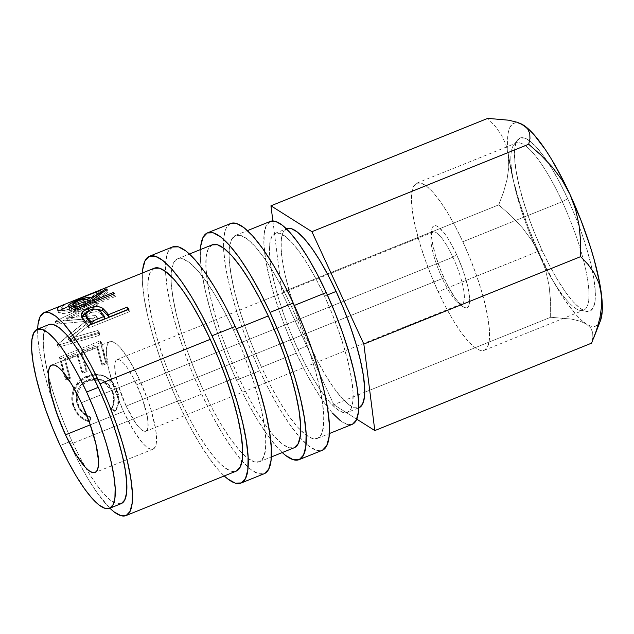 <?xml version="1.0" encoding="UTF-8"?>
<svg xmlns="http://www.w3.org/2000/svg" width="634" height="634" viewBox="0 0 634 634"><rect width="100%" height="100%" fill="white"/><g stroke="black" fill="none" stroke-linecap="round" stroke-linejoin="round"><path stroke-width="0.48" stroke-dasharray="3.17 2.38" d="M562.255 201.66A90.115 21.239 68 0 1 580.768 250.462A90.115 21.239 68 0 1 583.201 259.124A90.115 21.239 68 0 1 580.53 310.486A90.115 21.239 68 0 1 537.569 251.587L542.149 250.454A93.333 22 -112 0 0 586.648 311.452A93.333 22 -112 0 0 592.188 269.886A93.333 22 -112 0 0 579.262 226.504A93.333 22 -112 0 0 567.723 198.743L562.255 201.66L462.852 241.752A90.115 21.239 68 0 1 484.217 350.285A90.115 21.239 68 0 1 438.165 291.672L537.569 251.587A90.115 21.239 -112 0 0 583.621 310.2A90.115 21.239 -112 0 0 583.201 259.124A90.115 21.239 -112 0 0 580.768 250.462A90.115 21.239 -112 0 0 562.255 201.66A90.115 21.239 -112 0 0 516.203 143.054A90.115 21.239 -112 0 0 537.569 251.587L438.165 291.672L431.183 275.56L424.931 259.1L419.668 242.933L415.595 227.685L412.861 213.935L411.569 202.214L411.775 192.966L413.479 186.562L416.593 183.226L421.016 183.107L426.571 186.198L433.054 192.387L440.194 201.43L447.739 212.976L455.394 226.592L462.852 241.752L469.842 257.864L476.086 274.324L481.349 290.491L485.43 305.739L488.164 319.488L489.448 331.21L489.242 340.458L487.546 346.869L484.424 350.198L480.001 350.317L474.446 347.226L467.971 341.037L460.823 332.002L453.278 320.447L445.631 306.832L438.165 291.672A90.115 21.239 68 0 1 416.807 183.139A90.115 21.239 68 0 1 462.852 241.752L562.255 201.66L567.723 198.743L559.988 183.044L552.071 168.945L544.257 156.978L536.855 147.619L530.143 141.208L524.389 138.006L519.809 138.133L516.575 141.58L514.824 148.221L514.602 157.795L515.941 169.936L518.77 184.177L522.995 199.972L528.447 216.717L534.914 233.756L542.149 250.454L549.884 266.153L557.801 280.252L565.615 292.219L573.017 301.578L579.73 307.989L585.483 311.191L590.064 311.064L593.297 307.617L595.049 300.976L595.271 291.402L593.931 279.261L591.102 265.02L586.878 249.225L581.426 232.48L574.959 215.433L567.723 198.743A93.333 22 -112 0 0 547.499 161.702A93.333 22 -112 0 0 529.628 140.819A93.333 22 -112 0 0 517.51 140.043A93.333 22 -112 0 0 542.149 250.454L537.569 251.587A90.115 21.239 68 0 1 513.778 144.988A90.115 21.239 68 0 1 562.255 201.66M452.898 257.182A38.619 9.106 68 0 1 464.167 293.788A38.619 9.106 68 0 1 457.177 301.816A38.619 9.106 68 0 1 442.318 278.58L444.458 278.952A44.198 10.413 -112 0 0 461.457 305.548A44.198 10.413 -112 0 0 469.461 296.355A44.198 10.413 -112 0 0 456.567 254.472L452.898 257.182L136.722 384.703A38.619 9.106 68 0 1 145.883 431.215A38.619 9.106 68 0 1 126.142 406.093L442.318 278.58A38.619 9.106 -112 0 0 462.059 303.702A38.619 9.106 -112 0 0 452.898 257.182A38.619 9.106 -112 0 0 433.165 232.068A38.619 9.106 -112 0 0 442.318 278.58L126.142 406.093A38.619 9.106 68 0 1 116.989 359.581A38.619 9.106 68 0 1 136.722 384.703L452.898 257.182L456.567 254.472L449.149 240.357L445.456 234.691L438.776 227.226L436.049 225.712L433.878 225.767L432.348 227.4L431.516 230.546L432.047 240.833L435.384 255.05L441.034 271.051L448.119 286.386L455.569 298.733L462.249 306.198L464.976 307.712L467.147 307.656L468.677 306.024L469.509 302.878L469.612 298.345L467.638 285.855L463.058 270.449L456.567 254.472A44.198 10.413 -112 0 0 431.453 231.156A44.198 10.413 -112 0 0 444.458 278.952L442.318 278.58A38.619 9.106 68 0 1 430.954 236.807A38.619 9.106 68 0 1 452.898 257.182M178.503 403.541A122.299 28.823 68 0 1 142.381 272.992L142.404 282.122L144.148 298.035L147.865 316.699L153.396 337.391L160.537 359.327L169.016 381.668L178.503 403.541L201.707 394.182L178.503 403.541L188.623 424.106L199.013 442.587L209.244 458.263L218.944 470.531L224.238 475.96A122.299 28.823 68 0 1 178.503 403.541M172.71 246.88A122.299 28.823 -112 0 0 165.545 271.415A122.299 28.823 -112 0 0 201.707 394.182A122.299 28.823 -112 0 0 242.022 461.021A122.299 28.823 -112 0 0 264.196 473.725M236.514 380.138A122.299 28.823 68 0 1 200.399 249.598L200.415 258.727L202.167 274.641L205.876 293.296L211.407 313.996L218.556 335.933L227.027 358.265L236.514 380.138L259.718 370.779L236.514 380.138L246.642 400.712L257.024 419.193L267.263 434.869L276.963 447.136L282.257 452.557A122.299 28.823 68 0 1 236.514 380.138M230.728 223.485A122.299 28.823 -112 0 0 223.564 248.021A122.299 28.823 -112 0 0 259.718 370.779A122.299 28.823 -112 0 0 300.033 437.626A122.299 28.823 -112 0 0 322.215 450.322M123.503 411.442A57.932 13.655 -112 0 0 153.103 449.126A57.932 13.655 -112 0 0 139.369 379.354L81.358 402.748L139.369 379.354A57.932 13.655 -112 0 0 109.769 341.671A57.932 13.655 -112 0 0 123.503 411.442L90.266 424.843L123.503 411.442L133.219 429.939L142.658 443.182L146.826 447.152L150.393 449.141L153.238 449.062L155.243 446.922L156.336 442.801L156.471 436.858L155.639 429.329L151.264 410.681L147.88 400.292L139.369 379.354L129.653 360.857L120.214 347.614L116.046 343.636L112.48 341.655L109.634 341.734L107.629 343.874L106.536 347.995L106.401 353.93L108.993 370.311L114.992 390.504L123.503 411.442M324.505 296.118L327.374 294.969L324.505 296.118L316.509 279.879L308.314 265.289L300.231 252.918L292.567 243.226L285.633 236.601L279.681 233.288L274.942 233.423L271.598 236.989L269.783 243.852L269.553 253.758L270.94 266.32L273.864 281.052L278.239 297.394L283.873 314.71L290.562 332.343L298.051 349.611A96.55 22.753 68 0 1 275.164 233.32A96.55 22.753 68 0 1 324.505 296.118A96.55 22.753 68 0 1 347.392 412.409A96.55 22.753 68 0 1 298.051 349.611L306.048 365.85L314.242 380.44L322.326 392.818L329.989 402.503L336.923 409.128L342.875 412.441L347.614 412.314L350.959 408.748L352.773 401.877L353.003 391.971L351.616 379.409L348.692 364.677L344.317 348.343L338.683 331.019L331.994 313.386L324.505 296.118M275.164 233.32L286.766 228.644A96.55 22.753 -112 0 0 309.654 344.928L298.051 349.611L309.654 344.928A96.55 22.753 -112 0 0 358.995 407.733L347.392 412.409M121.363 503.562L116.624 503.689L110.673 500.377L103.73 493.751L96.075 484.067L87.991 471.688L79.797 457.098L71.8 440.86L64.311 423.591L57.623 405.958L51.98 388.642L47.613 372.301L44.681 357.568L43.302 345.007L43.524 335.109L45.347 328.238L48.889 324.584A96.55 22.753 -112 0 0 48.327 375.257A96.55 22.753 -112 0 0 71.8 440.86L60.198 445.544L71.8 440.86A96.55 22.753 -112 0 0 85.558 467.559A96.55 22.753 -112 0 0 121.142 503.658M291.458 306.594L294.327 305.437L291.458 306.594A109.428 25.788 68 0 1 317.396 438.387A109.428 25.788 68 0 1 300.659 430.327A109.428 25.788 68 0 1 261.485 367.213A109.428 25.788 68 0 1 229.08 252.847A109.428 25.788 68 0 1 235.539 235.42A109.428 25.788 68 0 1 291.458 306.594L299.945 326.161L307.53 346.148L313.917 365.778L318.87 384.291L322.191 400.989L323.752 415.222L323.498 426.452L321.446 434.235L317.658 438.276L312.285 438.427L305.533 434.67L297.671 427.157L288.993 416.181L279.832 402.154L270.544 385.623L261.485 367.213L296.292 353.178L261.485 367.213L252.998 347.646L245.413 327.659L239.026 308.037L234.073 289.516L230.752 272.818L229.183 258.585L229.437 247.363L231.497 239.573L235.285 235.531L240.658 235.388L247.403 239.137L255.264 246.65L263.95 257.626L273.103 271.653L282.399 288.185L291.458 306.594M270.353 221.385A109.428 25.788 -112 0 0 296.292 353.178A109.428 25.788 -112 0 0 352.203 424.344M233.447 329.989L236.316 328.832L233.447 329.989A109.428 25.788 68 0 1 259.385 461.782A109.428 25.788 68 0 1 242.64 453.722A109.428 25.788 68 0 1 203.466 390.615A109.428 25.788 68 0 1 171.061 276.242A109.428 25.788 68 0 1 177.528 258.823A109.428 25.788 68 0 1 233.447 329.989L241.926 349.564L249.511 369.543L255.906 389.173L260.851 407.694L264.18 424.392L265.741 438.625L265.488 449.847L263.427 457.629L259.639 461.671L254.266 461.821L247.522 458.065L239.66 450.56L230.982 439.576L221.821 425.549L212.533 409.017L203.466 390.615L238.273 376.572L203.466 390.615L194.979 371.041L187.402 351.062L181.007 331.431L176.054 312.911L172.733 296.213L171.172 281.979L171.426 270.758L173.486 262.975L177.274 258.934L182.64 258.783L189.392 262.539L197.253 270.044L205.931 281.028L215.092 295.056L224.381 311.587L233.447 329.989M212.335 244.779A109.428 25.788 -112 0 0 238.273 376.572A109.428 25.788 -112 0 0 294.192 447.747M70.033 444.426A109.428 25.788 68 0 1 37.66 329.109L37.739 335.798L39.308 350.031L42.629 366.729L47.574 385.242L53.969 404.872L61.553 424.859L70.033 444.426L180.262 399.975L70.033 444.426L79.099 462.828L88.388 479.367L97.549 493.395L109.88 508.199A109.428 25.788 68 0 1 70.033 444.426M154.324 268.182A109.428 25.788 -112 0 0 180.262 399.975A109.428 25.788 -112 0 0 236.181 471.141M65.524 303.995L58.74 307.276L57.25 308.845L57.662 310.089L61.363 310.739L67.838 309.899L76.001 307.244L84.346 303.25L91.716 298.543L99.712 291.775L100.307 290.166L98.064 290.871M96.011 316.144A109.428 25.788 68 0 1 95.964 315.566L66.372 317.975L95.75 303.987A109.428 25.788 68 0 1 95.908 302.053L55.095 321.295A109.428 25.788 -112 0 0 55.079 321.589L88.697 318.775L57.028 344.959A109.428 25.788 -112 0 0 57.1 345.395L98.539 333.547A109.428 25.788 68 0 1 97.961 330.449L68.195 339.039L96.011 316.144A109.428 25.788 68 0 1 95.964 315.566L97.351 317.777L67.767 320.463L66.372 317.975L86.382 316.144L95.964 315.566L97.351 317.777A106.203 25.027 -112 0 0 97.398 318.339L96.011 316.144L68.195 339.039L69.542 340.91L97.398 318.339L96.011 316.144M59.461 357.243A109.428 25.788 -112 0 0 65.231 379.053L69.391 377.373A109.428 25.788 68 0 1 64.399 358.884L76.896 353.843A109.428 25.788 -112 0 0 81.889 372.332L86.05 370.652A109.428 25.788 68 0 1 81.057 352.163L96.677 345.863A109.428 25.788 -112 0 0 101.67 364.352L105.838 362.672A109.428 25.788 68 0 1 100.077 340.87L59.461 357.243L100.077 340.87L101.337 342.336L106.932 363.496L105.838 362.672L101.67 364.352A109.428 25.788 68 0 1 96.677 345.863L81.057 352.163L82.301 353.534A106.203 25.027 -112 0 0 87.151 371.476L86.05 370.652L81.889 372.332A109.428 25.788 68 0 1 76.896 353.843L64.399 358.884L65.643 360.255A106.203 25.027 -112 0 0 70.485 378.197L69.391 377.373L65.231 379.053L66.324 379.877L70.485 378.197L69.391 377.373A109.428 25.788 68 0 1 64.399 358.884L65.643 360.255L78.133 355.214L76.896 353.843L78.133 355.214A106.203 25.027 -112 0 0 82.983 373.157L81.889 372.332L82.983 373.157L87.151 371.476L86.05 370.652A109.428 25.788 68 0 1 81.057 352.163L82.301 353.534L97.921 347.234L96.677 345.863L97.921 347.234A106.203 25.027 -112 0 0 102.763 365.176L101.67 364.352L102.763 365.176L106.932 363.496L105.838 362.672L100.077 340.87L101.337 342.336L78.862 351.402L60.729 358.709L59.461 357.243L60.729 358.709L66.324 379.877L65.231 379.053L59.461 357.243M87.983 421.483L89.331 421.872L90.4 417.632L86.192 415.761L82.547 412.932L79.662 409.31L77.015 403.335L76.262 397.645L77.76 390.14L79.567 386.748L82.024 383.816L86.644 380.519L91.938 378.664L95.623 378.347L102.637 380.234L108.366 384.909L111.338 389.775L113.28 395.973L113.565 400.537L112.844 405.031L111.227 409.231L115.016 411.514L117.195 406.457L118.106 400.95L117.758 395.339L115.253 387.517L111.148 381.082L107.423 377.777L101.115 374.94L95.013 374.298L90.908 374.892L82.8 378.252L79.131 381.113L73.821 388.793L72.355 393.231L71.816 397.914L72.252 402.574L74.653 409.659L79.607 416.467L84.124 419.803L87.983 421.483M520.863 123.733A109.428 25.788 -112 0 0 508.492 155.465L505.98 144.71L501.431 134.963L495.209 126.206L487.752 118.368L495.209 126.206L501.431 134.963L505.98 144.71L508.492 155.465A109.428 25.788 -112 0 0 539.946 254.908L532.108 240.777L522.337 227.725L511.012 215.742L498.728 204.869L503.554 192.094L507.034 179.541L508.809 167.289L507.652 146.28L507.62 138.434L508.389 132.054L509.966 127.268L512.304 124.145L515.379 122.742L520.958 123.773M272.874 220.925L281.924 292.306L498.728 204.869L281.924 292.306L333.856 404.69L356.72 419.137L333.856 404.69L364.701 392.248L333.856 404.69L281.924 292.306L272.874 220.925M601.706 305.366L599.954 317.65M600.422 320.772L597.569 325.052L594.494 326.455L590.745 326.114L586.387 324.045L590.642 327.897L592.671 332.462L592.869 337.581L591.609 343.137L592.869 337.581L592.671 332.462L590.642 327.897L586.387 324.045L579.999 321.137L571.63 319.108L550.653 317.254L364.701 392.248L550.653 317.254L550.613 301.396L549.052 285.585L545.62 270.044L539.946 254.908A109.428 25.788 -112 0 0 586.387 324.045L579.999 321.137L571.63 319.108L550.653 317.254L550.613 301.396L549.052 285.585L545.62 270.044L539.946 254.908L532.108 240.777L522.337 227.725L511.012 215.742L498.728 204.869L503.554 192.094L507.034 179.541L508.809 167.289L508.492 155.465L512.534 177.211L519.468 202.183L528.819 228.684L539.946 254.908L552.095 279.063L564.442 299.51L576.14 314.852L581.489 320.265L586.387 324.045A109.428 25.788 -112 0 0 598.282 324.362A109.428 25.788 -112 0 0 600.446 320.709M332.478 413.122L323.8 402.138L314.638 388.119L305.35 371.579L296.292 353.178L287.804 333.603L280.22 313.624L273.833 293.994L268.879 275.481L265.559 258.783L263.99 244.542L264.243 233.32L266.304 225.538L270.33 221.393M352.464 424.241L347.091 424.384L340.347 420.635M286.75 228.652L283.2 232.306L281.385 239.177L281.155 249.083L282.542 261.636L285.466 276.376L289.841 292.71L295.476 310.034L302.172 327.667L309.654 344.928L317.65 361.174L325.844 375.756L333.928 388.135L341.591 397.819L348.526 404.452L354.477 407.765L359.216 407.63M126.142 406.093L118.217 385.21L115.301 372.776L114.833 363.797L115.562 361.047L116.902 359.621L118.796 359.565L121.173 360.889L123.955 363.544L127.014 367.419L133.528 378.205L142.396 398.659L147.571 418.02L148.039 426.999L147.31 429.749L145.971 431.175L144.077 431.231L141.691 429.9L138.917 427.253L135.858 423.377L126.142 406.093M90.4 417.632L91.05 417.204C84.901 415.207 80.692 411.197 78.434 405.181L77.617 405.158C79.963 411.371 84.227 415.524 90.4 417.632L89.331 421.872C81.651 419.597 76.389 414.668 73.536 407.076C68.393 395.442 75.105 380.289 86.898 376.168C92.342 373.901 97.731 373.695 103.065 375.542L104.919 376.327L111.798 381.866L116.252 389.902C119.129 397.431 118.717 404.635 115.016 411.514L111.227 409.231C114.041 403.525 114.318 397.637 112.075 391.558L101.575 379.718L88.356 379.742C78.561 383.174 73.623 395.584 77.617 405.158L78.434 405.181C74.535 395.925 79.607 383.728 89.37 380.305L88.356 379.742L89.37 380.305L102.74 380.234L112.892 391.574L112.075 391.558L112.892 391.574C115.079 397.47 114.738 403.216 111.877 408.803L111.227 409.231L111.877 408.803L115.618 410.99L115.016 411.514L115.618 410.99C119.382 404.246 119.858 397.225 117.068 389.918L116.252 389.902L117.068 389.918L106.092 376.897L104.055 376.065C98.769 374.314 93.396 374.567 87.944 376.842L86.898 376.168L87.944 376.842C76.151 381.01 69.368 395.695 74.36 407.083L73.536 407.076L74.36 407.083C77.134 414.462 82.333 419.217 89.941 421.348L89.331 421.872L91.05 417.204L90.4 417.632M91.05 417.204L89.941 421.348L87.286 420.532L80.312 416.181L76.801 411.973L74.36 407.083L73.124 402.717L72.728 398.176L73.703 392.153L74.804 389.276L80.161 381.731L83.839 378.91L91.954 375.558L96.051 374.932L102.122 375.494L108.382 378.197L112.067 381.367L116.093 387.596L118.518 395.196L118.812 400.664L117.845 406.037L115.618 410.99L111.877 408.803L113.526 404.69L114.286 400.308L114.057 395.862L112.178 389.847L109.262 385.131L103.596 380.638L96.622 378.87L89.37 380.305L83.022 384.339L80.55 387.223L78.719 390.544L77.158 397.875L77.855 403.406L80.431 409.207L83.276 412.702L86.874 415.421L91.05 417.204M66.324 379.877A106.203 25.027 68 0 1 60.729 358.709L101.337 342.336A106.203 25.027 -112 0 0 106.932 363.496L102.763 365.176A106.203 25.027 68 0 1 97.921 347.234L82.301 353.534A106.203 25.027 -112 0 0 87.151 371.476L82.983 373.157A106.203 25.027 68 0 1 78.133 355.214L65.643 360.255A106.203 25.027 -112 0 0 70.485 378.197L66.324 379.877M69.082 337.732L90.083 320.978L56.474 324.101A106.203 25.027 68 0 1 56.481 323.823L97.295 304.661A106.203 25.027 -112 0 0 97.145 306.539L67.767 320.463L97.145 306.539L95.75 303.987A109.428 25.788 68 0 1 95.908 302.053L97.295 304.661L56.481 323.823L55.095 321.295L56.481 323.823A106.203 25.027 -112 0 0 56.474 324.101L55.079 321.589L56.474 324.101L90.083 320.978L88.697 318.775L55.079 321.589A109.428 25.788 68 0 1 55.095 321.295L95.908 302.053L97.295 304.661A106.203 25.027 -112 0 0 97.145 306.539L95.75 303.987L66.372 317.975L67.767 320.463L97.351 317.777A106.203 25.027 -112 0 0 97.398 318.339L69.542 340.91L68.195 339.039L97.961 330.449L99.284 332.224L69.542 340.91L99.284 332.224A106.203 25.027 -112 0 0 99.847 335.228L98.539 333.547A109.428 25.788 68 0 1 97.961 330.449L99.284 332.224A106.203 25.027 -112 0 0 99.847 335.228L98.539 333.547L57.1 345.395L58.431 347.21L99.847 335.228L58.431 347.21L57.1 345.395A109.428 25.788 68 0 1 57.028 344.959L58.36 346.79A106.203 25.027 -112 0 0 58.431 347.21A106.203 25.027 68 0 1 58.36 346.79L57.028 344.959L67.569 335.909L88.697 318.775L90.083 320.978L69.09 337.732M101.86 293.249L100.6 290.285L100.172 291.204L101.464 294.121L101.86 293.249L96.923 294.85L85.035 299.914C73.774 304.51 60.484 308.687 58.835 311.262L58.542 312.467L64.668 313.402L77.38 309.939L76.001 307.244L77.38 309.939C88.705 305.588 99.903 296.538 101.464 294.121L100.172 291.204C98.524 293.724 87.326 302.893 76.001 307.244L63.345 310.644L57.234 309.622L57.543 308.346L58.835 311.262L57.543 308.346M85.035 299.914L83.886 296.918L85.035 299.914L99.269 293.851L101.551 293.13L101.757 293.685L98.627 297.005L93.087 301.301L81.588 308.092L69.225 312.61L62.726 313.513L58.986 312.934L58.471 312.19L59.311 310.763L62.061 309.043L85.035 299.914M72.989 304.455L63.923 308.75L62.742 310.01L63.146 310.906L65.984 311.349L71.119 310.581L77.689 308.409L84.552 305.168L90.614 301.435L96.447 296.752L97.406 294.905L66.728 306.975M93.769 292.615L96.154 291.949L96.289 292.48L91.716 296.823L86.39 300.54L78.053 304.938L69.764 307.823L64.636 308.552L62.925 308.417L61.395 307.466L62.647 305.818L68.345 302.886L61.672 306.713L62.964 309.622L61.672 306.713L61.45 307.656L66.087 308.465L76.326 305.659L77.689 308.409L76.326 305.659C86.953 300.579 93.523 296.308 96.035 292.853L97.327 295.769C94.854 299.137 88.308 303.353 77.689 308.409L67.394 311.262L62.75 310.517L62.964 309.622C66.023 307.252 73.069 304.066 84.084 300.056L82.903 297.069L84.084 300.056L93.681 296.11L97.652 295.032L97.327 295.769L96.035 292.853L96.384 292.076L95.013 292.179M68.472 305.818L69.692 309.075L72.014 310.652A106.203 25.027 68 0 1 74.963 312.792L74.13 309.939L74.963 312.792L115.57 296.419L114.738 293.558L115.57 296.419L74.963 312.792A106.203 25.027 -112 0 0 72.014 310.652L71.095 307.728L72.014 310.652L69.486 308.79L68.464 305.802M69.486 308.79L70.422 307.292L69.486 308.79M89.275 300.453L82.594 301.942L73.203 305.683L77.293 303.892L76.199 300.896L77.293 303.892L88.712 300.492M93.872 300.429L106.892 291.87L106.147 289.841L106.892 291.87L93.872 300.429M107.178 289.183L108.232 292.171A106.203 25.027 -112 0 0 106.892 291.87A106.203 25.027 -112 0 1 108.232 292.171L94.418 302.18L108.232 292.171L107.178 289.183M95.052 301.499L95.48 302.933A106.203 25.027 -112 0 0 94.418 302.18A106.203 25.027 -112 0 1 95.48 302.933L114.223 295.373L113.795 293.938L114.223 295.373L95.48 302.933L95.052 301.499M115.57 296.419A106.203 25.027 -112 0 0 114.223 295.373A106.203 25.027 -112 0 1 115.57 296.419M87.365 302.299L91.32 304.613L77.784 310.074A106.203 25.027 -112 0 0 76.318 309.059A106.203 25.027 -112 0 1 77.784 310.074L91.32 304.613L88.752 302.87C87.508 301.57 84.045 301.99 78.37 304.146L83.862 302.394L87.365 302.299M73.75 307.268L74.313 306.254L78.37 304.146L77.308 301.158L78.37 304.146L73.726 307.228M87.801 299.93L88.752 302.87L87.801 299.93M90.884 303.179L91.32 304.613L90.884 303.179M77.348 308.639L77.784 310.074L77.348 308.639M81.992 316.715L82.103 319.116L85.249 323.506A106.203 25.027 68 0 1 88.752 328.047L88.332 325.654L88.752 328.047L129.36 311.674L128.948 309.281L129.36 311.674L88.752 328.047A106.203 25.027 -112 0 0 85.249 323.506L84.726 320.978L85.249 323.506L81.937 318.672L81.303 316.001L81.937 318.672L81.873 317.159M86.058 312.689L89.069 311.262L88.847 310.446L89.069 311.262L97.581 309.368L92.778 310.026L85.796 312.831M129.36 311.674A106.203 25.027 -112 0 0 127.878 309.709A106.203 25.027 -112 0 1 129.36 311.674M100.148 313.156L104.84 318.767L101.844 314.868C100.061 311.69 96.297 310.977 90.543 312.713L96.194 311.666L100.148 313.156M86.311 317.491L86.232 316.501L87.595 314.448L90.543 312.713L89.854 309.986L90.543 312.713L86.351 316.089L86.264 317.317M86.232 316.501L86.343 316.089M101.281 312.293L101.844 314.868L101.281 312.293M212.311 244.787L208.293 248.932L206.232 256.715L205.979 267.944L207.548 282.178L210.868 298.876L215.814 317.396L222.209 337.019L229.793 357.005L238.273 376.572L247.339 394.982L256.627 411.514L265.789 425.541L274.467 436.517L282.328 444.03L289.08 447.786L294.445 447.636M230.705 223.493L226.203 228.129L223.905 236.823L223.62 249.368L225.371 265.281L229.08 283.937L234.62 304.637L241.76 326.573L250.232 348.906L259.718 370.779L269.846 391.352L280.228 409.833L290.467 425.509L300.167 437.777L308.956 446.17L316.493 450.37L322.5 450.203M154.3 268.19L150.282 272.335L148.221 280.117L147.968 291.339L149.529 305.572L152.849 322.27L157.803 340.791L164.19 360.421L171.774 380.4L180.262 399.975L189.32 418.377L198.616 434.908L207.77 448.935L216.456 459.912L224.317 467.424L231.061 471.181L236.434 471.03M172.686 246.888L168.192 251.524L165.894 260.225L165.609 272.771L167.36 288.676L171.069 307.339L176.601 328.032L183.741 349.968L192.221 372.309L201.707 394.182L211.835 414.747L222.217 433.228L232.456 448.904L242.148 461.172L250.945 469.572L258.482 473.764L264.489 473.598M580.53 310.486L586.648 311.452M457.177 301.816L461.457 305.548M484.217 350.285L583.621 310.2M153.103 449.126L95.1 472.512M235.539 235.42L247.482 230.61M177.528 258.823L189.463 254.004M462.059 303.702L145.883 431.215M433.165 232.068L116.989 359.581M259.385 461.782L271.32 456.971M317.396 438.387L329.339 433.569M109.769 341.671L51.75 365.073M102.74 380.234L101.575 379.718M106.092 376.897L104.895 376.319M57.234 309.622L58.542 312.467M99.269 293.851L93.745 296.078M97.652 295.032L96.376 292.076M62.75 310.517L61.443 307.656M81.913 318.569L81.239 315.772M416.807 183.139L516.203 143.054M430.954 236.807L431.453 231.156M513.778 144.988L517.51 140.043"/><path stroke-width="0.95" d="M149.505 256.239A122.299 28.823 68 0 0 142.381 272.992L142.682 269.577L144.988 260.883L149.22 256.366L155.227 256.199L162.764 260.392L171.552 268.784L181.253 281.06L191.492 296.736L201.874 315.217L212.002 335.782L235.206 326.423A122.299 28.823 -112 0 0 172.71 246.88L149.505 256.239A122.299 28.823 68 0 1 212.002 335.782L221.488 357.655L229.96 379.988L237.1 401.924L242.64 422.624L246.349 441.288L248.1 457.193L247.815 469.739L245.517 478.44L241.277 482.957L235.277 483.124L227.733 478.932L224.238 475.96A122.299 28.823 68 0 0 240.991 483.084L264.196 473.725A122.299 28.823 -112 0 0 235.206 326.423L212.002 335.782A122.299 28.823 68 0 1 240.991 483.084M207.524 232.844A122.299 28.823 68 0 0 200.399 249.598L200.701 246.182L202.999 237.481L207.239 232.963L213.238 232.797L220.783 236.997L229.571 245.39L239.272 257.658L249.503 273.341L259.885 291.814L270.013 312.388L293.225 303.028A122.299 28.823 -112 0 0 230.728 223.485L207.524 232.844A122.299 28.823 68 0 1 270.013 312.388L279.499 334.261L287.979 356.593L295.119 378.53L300.651 399.23L304.36 417.885L306.111 433.799L305.826 446.344L303.527 455.046L299.296 459.563L293.288 459.729L285.752 455.529L282.257 452.557A122.299 28.823 68 0 0 299.01 459.682L322.215 450.322A122.299 28.823 -112 0 0 293.225 303.028L270.013 312.388A122.299 28.823 68 0 1 299.01 459.682M65.484 434.845L90.266 424.843L65.484 434.845L56.981 413.899L50.974 393.706L48.39 377.333L48.525 371.389L49.611 367.268L51.616 365.129L54.461 365.049L58.035 367.038L62.195 371.017L71.642 384.252L81.358 402.748A57.932 13.655 68 0 1 95.092 472.52A57.932 13.655 68 0 1 65.484 434.845A57.932 13.655 68 0 1 51.75 365.073A57.932 13.655 68 0 1 81.358 402.748L89.862 423.686L95.869 443.887L98.452 460.26L98.318 466.204L97.232 470.325L95.227 472.465L92.382 472.544L88.808 470.555L84.647 466.576L75.2 453.342L65.484 434.845M358.646 407.868L358.995 407.733A96.55 22.753 -112 0 0 336.107 291.442L327.374 294.969L336.107 291.442A96.55 22.753 -112 0 0 286.766 228.644L286.417 228.787M109.531 508.341L121.142 503.658A96.55 22.753 -112 0 0 98.246 387.374L86.644 392.05A96.55 22.753 68 0 1 109.531 508.341A96.55 22.753 68 0 1 60.198 445.544L68.195 461.782L76.389 476.372L84.473 488.743L92.128 498.435L99.07 505.06L105.022 508.373L109.761 508.238L113.106 504.672L114.92 497.809L115.142 487.903L113.763 475.341L110.831 460.609L106.464 444.268L100.822 426.951L94.133 409.318L86.644 392.05L98.246 387.374A96.55 22.753 -112 0 0 48.913 324.576L37.311 329.252A96.55 22.753 68 0 1 86.644 392.05L78.648 375.811L70.453 361.221L62.37 348.843L54.714 339.158L47.772 332.533L41.82 329.22L37.081 329.347L33.737 332.913L31.922 339.784L31.7 349.691L33.079 362.252L36.011 376.984L40.378 393.318L46.02 410.642L52.709 428.275L60.198 445.544A96.55 22.753 68 0 1 37.311 329.252M329.339 433.569L352.203 424.344A109.428 25.788 -112 0 0 326.264 292.551L294.327 305.437L326.264 292.551A109.428 25.788 -112 0 0 270.353 221.385L247.482 230.61M271.32 456.971L294.192 447.747A109.428 25.788 -112 0 0 268.253 315.954L236.316 328.832L268.253 315.954A109.428 25.788 -112 0 0 212.335 244.779L189.463 254.004M125.952 515.601L236.181 471.141A109.428 25.788 -112 0 0 210.242 339.349L100.013 383.808L210.242 339.349A109.428 25.788 -112 0 0 154.324 268.182L44.095 312.633A109.428 25.788 68 0 1 100.013 383.808A109.428 25.788 68 0 1 125.952 515.601A109.428 25.788 68 0 1 109.88 508.199L114.088 511.884L120.84 515.632L126.206 515.49L129.994 511.448L132.054 503.658L132.308 492.436L130.747 478.202L127.426 461.504L122.473 442.984L116.085 423.361L108.501 403.375L100.013 383.808L90.947 365.398L81.659 348.866L72.498 334.839L63.82 323.863L55.958 316.35L49.214 312.594L43.841 312.744L40.053 316.786L37.992 324.568L37.66 329.109A109.428 25.788 68 0 1 44.095 312.633M88.332 325.654A109.428 25.788 -112 0 0 84.726 320.978L81.548 316.604L81.318 313.996L83.712 310.977L89.275 308.132L95.877 306.65L99.316 306.864L102.827 308.378L107.225 312.95A109.428 25.788 68 0 1 108.541 314.63L127.283 307.07A109.428 25.788 68 0 1 128.948 309.281L88.332 325.654L128.948 309.281A109.428 25.788 68 0 0 127.283 307.07L108.541 314.63L109 317.087A106.203 25.027 -112 0 0 107.732 315.455L107.225 312.95L102.026 307.847C98.341 306.071 93.777 306.285 88.332 308.496C83.078 310.612 80.732 313.117 81.303 316.001L84.726 320.978A109.428 25.788 68 0 1 88.332 325.654M74.13 309.939A109.428 25.788 -112 0 0 71.095 307.728L68.417 305.612L71.404 303.052L78.838 299.882L86.367 297.687L89.727 297.544L91.898 298.265L105.799 288.874A109.428 25.788 68 0 1 107.178 289.183L93.515 299.272A109.428 25.788 68 0 1 94.609 300.048L113.351 292.488A109.428 25.788 68 0 1 114.738 293.558L74.13 309.939L114.738 293.558A109.428 25.788 68 0 0 113.351 292.488L94.609 300.048L95.052 301.499L94.609 300.048A109.428 25.788 68 0 0 93.515 299.272L107.178 289.183A109.428 25.788 68 0 0 105.799 288.874L91.898 298.265C89.576 296.696 84.346 297.576 76.199 300.896C70.826 303.012 68.242 304.653 68.472 305.818L71.095 307.728A109.428 25.788 68 0 1 74.13 309.939M593.495 338.493L600.446 320.709A109.428 25.788 -112 0 0 601.381 293.732A109.428 25.788 -112 0 0 569.926 194.289A109.428 25.788 -112 0 0 523.486 125.152A109.428 25.788 -112 0 0 521.029 123.804L516.972 122.203L508.611 120.198L487.752 118.368L270.948 205.804L272.874 220.925L270.948 205.804L487.752 118.368L508.611 120.198L516.972 122.203L523.486 125.152L527.686 128.94L529.755 133.512L529.969 138.68L528.701 144.251L311.904 231.679L270.948 205.804L311.904 231.679L528.701 144.251L541.024 155.156L552.269 167.051L562.025 180.048L569.926 194.289L575.561 209.307L579.024 224.904L580.586 240.817L580.633 256.635L363.837 344.072L311.904 231.679L363.837 344.072L580.633 256.635L588.075 264.457L594.248 273.119L598.805 282.819L601.381 293.732L601.706 305.366L599.954 317.65L596.451 330.33L591.609 343.137L374.813 430.573L363.837 344.072L374.813 430.573L591.609 343.137L596.451 330.33L599.954 317.65M356.72 419.137L374.813 430.573L356.72 419.137M48.683 324.671L53.422 324.537L59.382 327.849L66.316 334.483L73.972 344.167L82.055 356.546L90.258 371.128L98.246 387.374L105.735 404.643L112.432 422.268L118.067 439.592L122.433 455.933L125.366 470.666L126.745 483.219L126.523 493.125L124.708 499.996L121.363 503.562M270.092 221.496L275.465 221.345L282.209 225.102L290.079 232.615L298.757 243.591L307.918 257.618L317.206 274.15L326.264 292.551L334.752 312.126L342.336 332.105L348.724 351.735L353.677 370.256L356.997 386.954L358.567 401.187L358.313 412.409L356.253 420.191L352.464 424.241M340.347 420.635L332.478 413.122M359.216 407.63L362.561 404.064L364.384 397.201L364.605 387.295L363.219 374.734L360.294 360.001L355.92 343.66L350.285 326.344L343.596 308.71L336.107 291.442L328.111 275.204L319.916 260.614L311.833 248.235L304.169 238.55L297.235 231.925L291.283 228.612L286.544 228.739M520.688 123.646L523.486 125.152L527.686 128.94L529.755 133.512L529.969 138.68L528.701 144.251L541.024 155.156L552.269 167.051L562.025 180.048L569.926 194.289L575.561 209.307L579.024 224.904L580.586 240.817L580.633 256.635L588.075 264.457L594.248 273.119L598.805 282.819L601.381 293.732L601.706 305.366M520.958 123.773L528.384 128.932L533.733 134.345L545.43 149.679L551.572 159.348L563.927 181.839L569.926 194.289L581.053 220.513L590.405 247.014L594.201 259.797L599.74 283.358L602.221 302.917L602.252 310.763L600.422 320.772M57.543 308.346C59.303 305.667 72.593 301.522 83.886 296.918L100.6 290.285M95.013 292.179L68.353 302.886L93.769 292.615M70.422 307.292L73.203 305.683L70.422 307.292M76.429 301.522L76.199 300.896L76.429 301.522L72.759 303.844L74.146 305.374A109.428 25.788 68 0 1 76.912 307.181L77.348 308.639L76.912 307.181L90.448 301.721L90.884 303.179L90.448 301.721L76.912 307.181A109.428 25.788 68 0 0 74.146 305.374L72.712 304.241L77.308 301.158C83.022 299.01 86.517 298.598 87.801 299.93L90.448 301.721L85.479 299.185L81.073 299.858L76.445 301.515M88.712 300.492L92.849 301.205L91.898 298.265L92.849 301.205L93.872 300.429L92.849 301.205L88.712 300.492M106.147 289.841L105.799 288.874L106.147 289.841M94.418 302.18L93.515 299.272L94.418 302.18M113.795 293.938L113.351 292.488L113.795 293.938M72.712 304.241L73.726 307.228L75.097 308.314A106.203 25.027 -112 0 1 76.318 309.059A106.203 25.027 -112 0 0 75.097 308.314L73.75 307.268L74.313 306.254M75.097 308.314L74.146 305.374L75.097 308.314M81.873 317.159L86.058 312.689L83.323 314.702L81.81 317.705M88.847 310.446L88.332 308.496L88.847 310.446M97.581 309.368L102.66 310.517L102.026 307.847L102.66 310.517L107.732 315.455L107.225 312.95A109.428 25.788 68 0 1 108.541 314.63L109 317.087L127.743 309.527L127.283 307.07L127.743 309.527L109 317.087A106.203 25.027 -112 0 0 107.732 315.455L102.66 310.517L97.581 309.368M86.311 317.491L88.078 320.202L87.516 317.618A109.428 25.788 68 0 1 90.836 321.763L91.304 324.228A106.203 25.027 -112 0 0 88.078 320.202L87.516 317.618L85.622 314.615L89.854 309.986C95.639 308.275 99.443 309.043 101.281 312.293L104.372 316.303L104.84 318.767L91.304 324.228L104.84 318.767L104.372 316.303L90.836 321.763L91.304 324.228A106.203 25.027 -112 0 0 88.078 320.202L86.264 317.317L85.622 314.615M92.54 293.098L71.785 301.467M90.836 321.763L104.372 316.303L101.281 312.293L97.16 309.233L93.666 309.02L89.854 309.986L86.913 311.73L85.582 313.822L87.516 317.618A109.428 25.788 68 0 1 90.836 321.763M294.445 447.636L298.234 443.594L300.294 435.812L300.548 424.582L298.986 410.349L295.666 393.651L290.713 375.138L284.325 355.508L276.741 335.521L268.253 315.954L259.187 297.544L249.899 281.013L240.738 266.985L232.06 256.009L224.198 248.496L217.454 244.748L212.081 244.89M322.5 450.203L326.732 445.686L329.038 436.984L329.315 424.439L327.572 408.534L323.855 389.87L318.323 369.17L311.183 347.234L302.703 324.901L293.225 303.028L283.097 282.455L272.715 263.982L262.476 248.306L252.776 236.03L243.987 227.638L236.442 223.445L230.443 223.604M236.434 471.03L240.223 466.989L242.283 459.206L242.537 447.984L240.968 433.743L237.647 417.053L232.702 398.532L226.306 378.902L218.722 358.923L210.242 339.349L201.176 320.947L191.888 304.407L182.727 290.388L174.049 279.404L166.187 271.899L159.435 268.142L154.07 268.285M264.489 473.598L268.721 469.081L271.019 460.379L271.304 447.834L269.553 431.928L265.844 413.265L260.312 392.565L253.164 370.628L244.692 348.296L235.206 326.423L225.078 305.857L214.696 287.376L204.457 271.701L194.757 259.425L185.968 251.032L178.431 246.84L172.424 247.006M68.718 306.547L68.464 305.802"/></g></svg>
